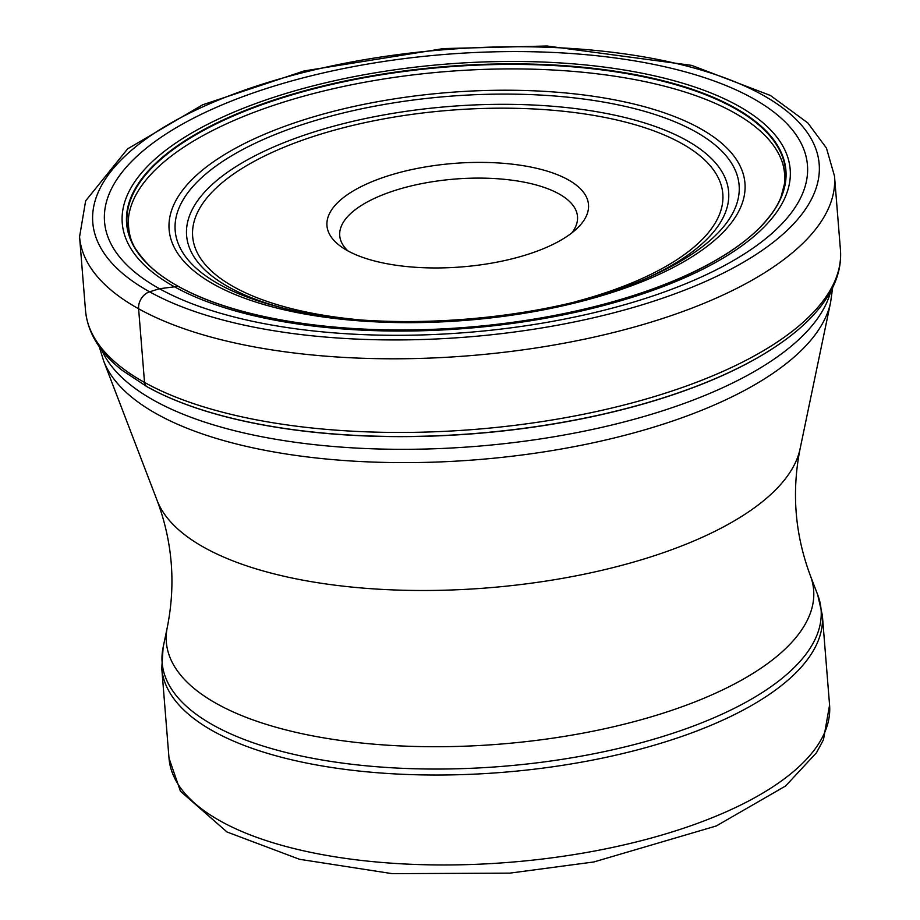 <?xml version="1.0" encoding="UTF-8"?>
<svg xmlns="http://www.w3.org/2000/svg" width="920" height="920" viewBox="0 0 920 920"><rect width="100%" height="100%" fill="white"/><g stroke="black" fill="none" stroke-linecap="round" stroke-linejoin="round"><path stroke-width="1.38" d="M752.491 98.152A352.601 139.472 175.4 0 1 645.046 298.54A352.601 139.472 175.4 0 1 159.493 288.73A352.601 139.472 175.4 0 1 266.938 88.343A352.601 139.472 175.4 0 1 752.491 98.152M782.368 341.964A375.544 148.545 175.4 0 1 782.333 341.998A375.544 148.545 175.4 0 1 157.596 392.265A375.544 148.545 175.4 0 1 157.561 392.242M178.181 286.292A330.717 130.812 175.4 0 0 477.261 326.393A330.717 130.812 175.4 0 0 754.63 232.587A330.717 130.812 175.4 0 0 734.367 107.548A330.717 130.812 -4.6 0 0 287.902 95.542A330.717 130.812 -4.6 0 0 167.452 279.841A330.717 130.812 -4.6 0 0 178.181 286.292A1515.585 1196.897 -60.9 0 1 174.489 286.798L159.493 288.73L149.58 291.812A14.317 11.304 119.1 0 0 138.609 308.775L144.532 382.433A7.153 5.646 119.1 0 0 147.257 386.848A375.935 148.695 -4.6 0 0 157.515 392.219A375.935 148.695 -4.6 0 0 782.402 341.941C807.484 324.139 824.642 305.152 833.888 284.981C839.155 273.286 841.34 261.533 840.431 249.722L834.497 176.065A378.683 149.787 175.4 0 1 568.537 342.378A378.683 149.787 175.4 0 1 138.609 308.775A378.683 149.787 175.4 0 1 79.568 236.808L85.64 200.87L127.638 148.844L202.699 104.776L304.163 70.943L443.555 48.576L547.02 46L691.713 65.389L770.385 95.462L807.875 122.981L826.436 148.051L834.497 176.065M571.86 232.886A119.266 47.173 -4.6 0 0 577.507 216.533A119.266 47.173 -4.6 0 0 558.911 193.855A119.266 47.173 -4.6 0 0 394.668 190.543A119.266 47.173 -4.6 0 0 339.733 235.658A119.266 47.173 -4.6 0 0 347.921 250.907M387.4 176.065A131.203 51.899 -4.6 0 0 341.504 246.951A131.203 51.899 -4.6 0 0 347.415 250.631A131.203 51.899 -4.6 0 0 528.08 254.276A131.203 51.899 -4.6 0 0 577.553 227.953A131.203 51.899 -4.6 0 0 568.066 179.722A131.203 51.899 -4.6 0 0 387.4 176.065M149.58 291.812A364.377 144.129 -4.6 0 0 651.348 301.944A364.377 144.129 -4.6 0 0 762.381 94.863A364.377 144.129 -4.6 0 0 260.613 84.732A364.377 144.129 -4.6 0 0 149.58 291.812M79.568 236.808L85.502 310.466A378.683 149.787 -4.6 0 0 144.532 382.433A378.683 149.787 -4.6 0 0 574.471 416.024A378.683 149.787 -4.6 0 0 840.431 249.722M162.552 276.483A330.303 130.651 -4.6 0 1 293.02 94.576A330.303 130.651 -4.6 0 1 734.045 108.019A330.303 130.651 175.4 0 1 758.931 228.505C770.73 216.303 778.17 205.516 781.275 196.121L784.38 184.195C785.277 178.284 784.771 171.557 782.862 164.013A329.383 130.284 175.4 0 0 733.608 112.412A329.383 130.284 -4.6 0 0 373.152 80.741A329.383 130.284 -4.6 0 0 128.627 216.66C127.638 230.598 130.456 242.04 137.08 250.976C144.681 261.683 153.168 270.192 162.552 276.483A330.303 130.651 -4.6 0 0 162.702 276.598A330.303 130.651 -4.6 0 0 164.979 278.185M758.931 228.505A330.303 130.651 175.4 0 1 758.804 228.631A330.303 130.651 175.4 0 1 482.735 326.082A330.303 130.651 175.4 0 1 178.549 286.545M737.943 105.708A335.029 132.514 175.4 0 1 635.858 296.113A335.029 132.514 175.4 0 1 174.489 286.798A335.029 132.514 -4.6 0 1 276.586 96.393A335.029 132.514 -4.6 0 1 737.943 105.708M101.718 349.991A369.138 146.015 -4.6 0 0 154.227 400.556A369.138 146.015 -4.6 0 0 154.318 400.614A369.138 146.015 -4.6 0 0 549.102 437.575A369.138 146.015 -4.6 0 0 830.737 291.329M800.101 448.764C791.522 491.958 794.914 534.186 810.29 575.448A324.691 128.432 175.4 0 1 603.324 729.043A324.691 128.432 175.4 0 1 216.97 703.834A324.691 128.432 175.4 0 1 167.325 627.187C175.904 583.993 172.511 541.765 157.136 500.503A324.691 128.432 -4.6 0 0 204.401 547.607A324.691 128.432 -4.6 0 0 554.99 579.634A324.691 128.432 -4.6 0 0 800.101 448.764L830.599 302.392A367.115 145.21 175.4 0 1 553.553 450.34A367.115 145.21 175.4 0 1 157.17 414.195A367.115 145.21 175.4 0 1 157.067 414.138A367.115 145.21 175.4 0 1 103.626 360.881L99.234 346.633M163.127 647.358A330.533 130.743 -4.6 0 0 213.658 725.385A330.533 130.743 -4.6 0 0 213.75 725.443A330.533 130.743 -4.6 0 0 607.05 751.03A330.533 130.743 -4.6 0 0 817.661 594.688L822.342 615.135A331.349 131.065 175.4 0 1 589.708 760.644A331.349 131.065 175.4 0 1 213.52 731.308A331.349 131.065 175.4 0 1 213.428 731.262A331.349 131.065 175.4 0 1 161.77 668.288L163.127 647.358L167.325 627.187M169.015 758.218A331.349 131.065 -4.6 0 0 220.662 821.192A331.349 131.065 -4.6 0 0 220.811 821.272A331.349 131.065 -4.6 0 0 596.988 850.574A331.349 131.065 -4.6 0 0 829.575 705.077L823.457 739.737L816.477 752.744L785.577 786.002L716.3 825.964L593.86 861.959L509.806 873.137L392.046 873.644L299.483 859.28L227.021 832.002L180.446 791.234L169.015 758.218L161.77 668.288M354.28 319.309A265.926 105.19 175.4 0 1 234.117 287.04A265.926 105.19 175.4 0 1 234.025 286.994A265.926 105.19 175.4 0 1 315.226 135.884A265.926 105.19 175.4 0 1 681.363 143.301A265.926 105.19 175.4 0 1 681.456 143.359A265.926 105.19 175.4 0 1 576.518 301.426M279.852 307.199A271.894 107.548 175.4 0 1 228.988 287.189A271.894 107.548 175.4 0 1 228.884 287.132A271.894 107.548 175.4 0 1 311.914 132.641A271.894 107.548 175.4 0 1 686.251 140.231A271.894 107.548 175.4 0 1 686.355 140.288A271.894 107.548 175.4 0 1 648.048 277.575M694.887 131.376A282.888 111.895 -4.6 0 0 305.371 123.613A282.888 111.895 -4.6 0 0 219.282 284.349A282.888 111.895 -4.6 0 0 219.42 284.43A282.888 111.895 -4.6 0 0 276.046 306.21C379.948 335.49 553.771 321.505 651.647 275.988A282.888 111.895 -4.6 0 0 695.025 131.457A282.888 111.895 -4.6 0 0 694.887 131.376M699.924 128.374A288.845 114.252 -4.6 0 0 302.162 120.347A288.845 114.252 -4.6 0 0 214.141 284.498A288.845 114.252 -4.6 0 0 611.915 292.537A288.845 114.252 -4.6 0 0 699.924 128.374M85.502 310.466C87.641 332.729 99.808 352.636 122.026 370.197L147.073 386.756L157.596 392.265M162.702 276.598L167.452 279.841M754.63 232.587L758.804 228.631M157.136 500.503L103.626 360.881M832.657 287.627L830.599 302.392M829.575 705.077L822.342 615.135M810.29 575.448L817.661 594.688"/></g></svg>
